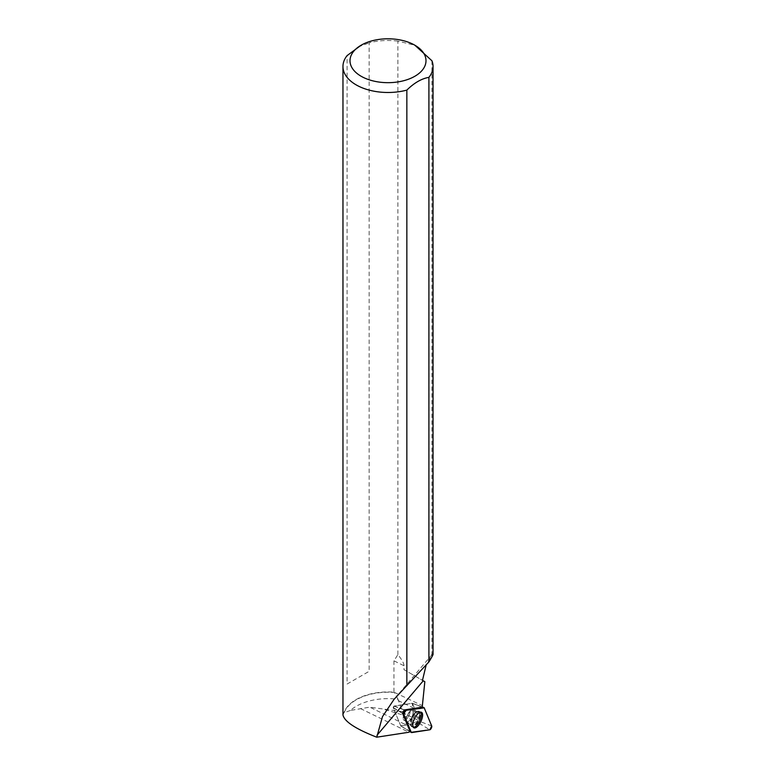 <?xml version="1.0" encoding="UTF-8"?>
<svg xmlns="http://www.w3.org/2000/svg" width="776" height="776" viewBox="0 0 776 776"><rect width="100%" height="100%" fill="white"/><g stroke="black" fill="none" stroke-linecap="round" stroke-linejoin="round"><path stroke-width="0.58" stroke-dasharray="3.88 2.91" d="M408.806 715.957A6.198 2.483 116 0 0 409.389 709.118A6.198 2.483 116 0 0 404.441 713.59A6.198 2.483 116 0 0 403.947 720.254A6.198 2.483 116 0 0 408.806 715.957M400.814 725.977L393.296 707.848L394.218 706.044L412.405 703.269L420.039 721.515L419.127 723.319L400.814 725.977L409.873 731.467M402.434 711.67L369.764 707.149L404.791 724.26A22.533 9.021 116 0 0 400.833 726.006L393.17 707.537L393.907 706.092L412.337 703.26A22.533 9.021 116 0 0 413.094 707.828L418.283 720.341L405.625 714.163L402.434 711.67L398.059 699.302A44.824 25.88 180 0 0 350.374 710.457L369.764 707.149M384.906 709.536L401.502 714.628L405.625 714.163M418.283 720.341L417.284 722.33L401.502 714.628M410.155 711.728A6.198 2.483 -64 0 1 407.623 717.926A6.198 2.483 -64 0 1 403.957 720.254A6.198 2.483 -64 0 1 404.451 713.6A6.198 2.483 -64 0 1 409.398 709.118A6.198 2.483 -64 0 1 410.155 711.728M404.791 724.26L417.284 722.33M403.986 665.73C403.957 663.325 401.92 659.629 397.875 654.643L393.956 660.832L403.986 665.73L403.986 669.659L424.841 681.697M403.986 669.659L422.474 680.339M397.875 654.643L397.875 41.118L414.908 45.25M431.941 60.78L431.941 654.731L426.218 664.78M433.037 654.178L431.941 654.731M350.374 710.457L344.137 712.766A44.824 25.88 180 0 1 394.373 692.493L398.059 699.302M342.963 714.977L343.865 712.766A45.037 26.006 180 0 1 393.975 692.173L422.367 705.656M397.875 41.118A45.037 26.006 0 0 0 369.153 42.874L369.153 671.318L347.095 684.044L347.095 55.6M393.956 660.832L393.956 691.785M358.124 46.967L369.153 42.874M400.823 725.967L410.038 731.341M402.531 713.241L393.17 707.537M422.251 707.188L412.298 703.26L422.26 707.023M393.907 706.092L404.189 709.962M420.718 712.164A8.517 3.405 116 0 0 420.262 711.844A8.517 3.405 116 0 0 415.238 715.132A8.517 3.405 116 0 0 411.794 723.591A8.517 3.405 116 0 0 412.784 727.141A8.517 3.405 116 0 0 413.317 727.306M412.337 703.26L412.977 703.512M401.435 726.346L400.833 726.006M347.095 684.044L369.153 671.318M360.433 708.546L408.942 732.243M402.647 713.522L393.296 707.848M419.127 723.319L429.788 729.789M411.697 732.573L401.037 726.113M412.522 703.386L424.2 707.857M431.718 725.987L420.039 721.515M394.218 706.044L404.471 709.924M412.764 717.334A8.478 3.395 -64 0 1 419.312 711.427A8.478 3.395 -64 0 1 418.73 720.574A8.478 3.395 -64 0 1 411.872 726.656A8.478 3.395 -64 0 1 412.764 717.334M412.269 717.102A8.226 3.288 116 0 0 410.756 725.395A8.226 3.288 116 0 0 418.06 720.244A8.226 3.288 116 0 0 417.634 711.32A8.226 3.288 116 0 0 412.269 717.102M407.652 714.929A6.198 2.483 -64 0 1 412.502 710.632A6.198 2.483 -64 0 1 411.92 717.48A6.198 2.483 -64 0 1 407.06 721.767A6.198 2.483 -64 0 1 407.652 714.929M420.097 714.89A8.449 3.385 -64 0 1 416.596 723.397A8.449 3.385 -64 0 1 411.581 726.481A8.449 3.385 -64 0 1 410.601 722.96A8.449 3.385 -64 0 1 414.015 714.57A8.449 3.385 -64 0 1 419.001 711.301A8.449 3.385 -64 0 1 420.097 714.89M413.065 713.144A6.198 2.483 -64 0 1 410.533 719.342A6.198 2.483 -64 0 1 406.866 721.68A6.198 2.483 -64 0 1 407.361 715.016A6.198 2.483 -64 0 1 412.308 710.535A6.198 2.483 -64 0 1 413.065 713.144M419.632 714.783A8.293 3.317 -64 0 1 415.509 724.008A8.293 3.317 -64 0 1 410.591 725.366A8.293 3.317 -64 0 1 411.998 717.286A8.293 3.317 -64 0 1 417.507 711.204A8.293 3.317 -64 0 1 419.632 714.783M398.107 700.505L413.094 707.828M412.405 703.269L422.26 706.965M400.901 726.084L409.796 731.535M412.784 727.141L406.866 721.68L403.957 720.254L407.06 721.767L413.831 727.801M420.262 711.844L412.308 710.535L409.398 709.118L412.502 710.632L421.416 712.261M432.222 654.362L394.092 699.283"/><path stroke-width="1.16" d="M403.724 714.172L411.241 732.302A2.231 0.892 116 0 0 411.416 732.525A2.231 0.892 116 0 0 411.697 732.573L429.788 729.789A2.231 0.892 116 0 0 431.291 728.208A2.231 0.892 116 0 0 431.718 725.987L424.2 707.857A2.231 0.892 116 0 0 423.948 707.596A2.231 0.892 116 0 0 423.735 707.586L405.644 710.37A2.231 0.892 116 0 0 404.141 711.951A2.231 0.892 116 0 0 403.724 714.172L402.647 713.522M420.699 721.864A8.652 3.463 116 0 0 421.416 712.261A8.652 3.463 116 0 0 414.733 718.295A8.652 3.463 116 0 0 413.831 727.801A8.652 3.463 116 0 0 420.699 721.864M426.218 664.78L422.474 680.339L424.841 681.697L422.367 705.656A22.533 9.021 116 0 0 422.251 707.188L404.189 709.962L402.531 713.241L410.038 731.341A22.533 9.021 116 0 0 408.942 732.243L376.748 737.2L382.481 716.655L394.092 699.283L428.905 661.909L428.905 77.367A45.037 26.006 0 0 0 433.037 66.484A45.037 26.006 0 0 0 431.941 60.78L414.869 45.221A37.995 21.941 0 0 0 361.131 45.221A37.995 21.941 0 0 0 361.131 76.252A37.995 21.941 0 0 0 406.323 79.957A37.995 21.941 0 0 0 425.073 55.92A37.995 21.941 0 0 0 414.869 45.221M428.905 661.909C433.183 654.973 434.201 652.587 431.941 654.731M376.748 737.2C355.631 728.945 344.379 721.534 342.963 714.977L342.963 66.484A45.037 26.006 0 0 0 406.847 90.103L406.847 685.79M361.131 45.221L347.095 55.6A45.037 26.006 0 0 0 342.963 66.484M428.905 77.367C421.572 78.609 414.219 82.848 406.847 90.103M413.317 727.306A8.517 3.405 116 0 0 419.641 721.02A8.517 3.405 116 0 0 420.718 712.164M424.2 707.857L405.644 710.37L403.724 714.172L411.241 732.302L429.788 729.789L431.708 725.987L424.2 707.857M409.873 731.467L411.241 732.302M404.471 709.924L405.644 710.37M423.735 707.586L422.26 707.023M423.26 680.785L376.99 735.279M422.26 706.965L423.948 707.596M409.796 731.535L411.416 732.525M433.037 654.178L433.037 66.484"/></g></svg>
